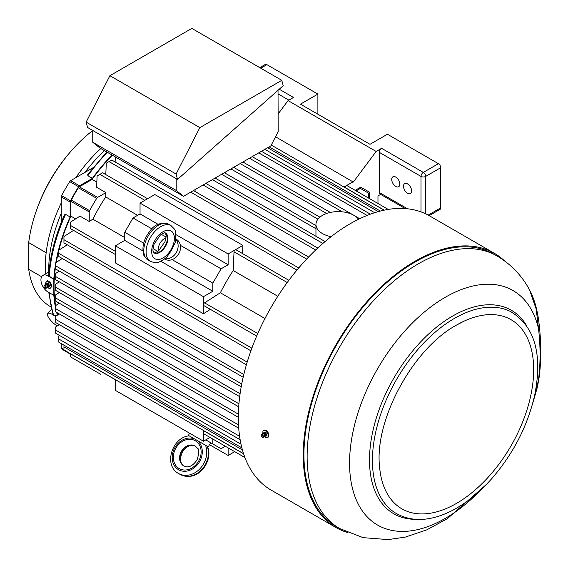 <?xml version="1.0" encoding="UTF-8"?>
<svg xmlns="http://www.w3.org/2000/svg" width="568" height="568" viewBox="0 0 568 568"><rect width="100%" height="100%" fill="white"/><g stroke="black" fill="none" stroke-linecap="round" stroke-linejoin="round"><path stroke-width="0.85" d="M262.934 430.878L266.186 430.246L262.934 430.878L262.856 433.462M264.631 436.551L265.483 437.452L268.032 437.225L268.032 433.824L265.483 430.65M268.032 433.824L268.707 433.434L266.186 430.246M262.608 436.139L261.976 435.471L262.608 436.139M268.032 437.225L268.707 436.835A158.344 91.42 -60 0 1 268.707 433.434M57.233 325.975A9.833 3.074 43.4 0 1 47.889 316.241A9.826 3.074 43.4 0 1 47.705 313.486A9.826 3.074 43.4 0 1 52.178 314.367L55.714 316.411M36.537 210.224A104.093 60.102 -60 0 1 69.8 152.607M47.456 287.486L49.814 288.764L51.993 286.258L50.524 282.466L47.577 280.762L46.867 281.174L49.814 282.878L50.524 282.466M51.283 286.67L49.814 282.878M55.955 316.078L53.541 314.686L52.938 313.571M41.649 276.737L28.712 269.324L28.712 242.6L46.164 252.753A109.809 63.396 120 0 0 45.582 273.868M50.971 306.954L50.609 306.748A109.823 63.403 -60 0 1 28.712 269.324M28.712 242.6A109.823 63.403 -60 0 1 92.747 130.541M55.714 308.609A129.17 74.578 -60 0 1 53.832 294.991L53.832 278.931L49.267 276.296L48.692 275.452C50.02 255.884 55.273 235.684 64.44 214.86L65.568 214.342L70.134 216.983L70.134 202.045A1.967 1.136 -60 0 1 70.489 200.767A140.97 81.387 -60 0 1 78.59 186.737A1.967 1.136 -60 0 1 79.513 185.793L92.449 178.331L87.884 175.689A129.17 74.578 -60 0 1 107.43 152.366M70.397 354.141L65.54 351.344A140.97 81.387 -60 0 1 61.607 348.802L70.397 353.878A1.967 1.136 -60 0 1 70.212 353.552M61.607 348.802A1.967 1.136 -60 0 1 61.259 347.935L61.259 343.583M57.411 315.155A129.17 74.578 -60 0 1 56.615 312.379M46.867 281.174L45.397 283.269L45.724 284.376M49.814 288.764L51.993 286.258M45.092 286.414L45.355 287.294L45.092 286.414M358.6 219.234A22.294 12.872 0 0 0 333.601 211.885A22.294 12.872 0 0 0 315.95 224.474A22.294 12.872 0 0 0 331.101 236.671M539.288 325.585C541.226 343.498 541.219 360.495 539.259 376.584A19.667 12.737 -173.1 0 1 539.259 376.591A19.667 12.737 -173.1 0 1 538.549 379.083C540.573 363.257 540.573 346.53 538.549 328.886L536.227 309.191L529.553 289.914C532.599 295.601 535.006 302.29 536.76 309.972C538.443 317.867 538.563 319.571 539.288 325.585L539.288 325.585A19.667 9.784 173.9 0 1 538.549 328.886A135.397 78.171 -60 0 0 445.305 297.263A135.397 78.171 -60 0 0 351.358 483.347A135.397 78.171 -60 0 0 481.494 489.275M539.259 376.591L537.427 387.021L538.549 379.083A135.397 78.171 -60 0 1 533.948 398.416M497.085 256.005L493.883 254.159A157.364 90.852 120 0 0 336.526 345.01A157.364 90.852 120 0 0 336.526 526.721L339.728 528.567A157.364 90.852 -60 0 1 339.721 346.856A157.364 90.852 -60 0 1 497.085 256.005C511.051 264.269 521.871 275.572 529.553 289.914M504.299 260.691A158.344 91.42 120 0 0 494.38 253.307A158.344 91.42 120 0 0 336.029 344.726A158.344 91.42 120 0 0 336.036 527.573A158.344 91.42 120 0 0 347.382 532.465M336.036 527.573L271.121 490.092A158.344 91.42 -60 0 1 271.121 307.252A158.344 91.42 -60 0 1 429.472 215.833L494.38 253.307M62.274 258.511L55.714 262.7L55.714 269.033L243.161 377.251M252.632 156.392L252.618 156.889M234.683 166.751L234.634 167.922M243.807 161.489L243.764 162.483M195.136 189.584L194.973 191.444M206.667 182.931L206.624 183.869M216.096 177.486L216.046 178.601M225.517 172.047L225.46 173.332M150.392 261.394A20.654 11.928 120 0 1 150.392 237.545A20.654 11.928 120 0 1 171.046 225.624L174.568 229.224L175.391 230.991L175.597 241.876L170.755 251.425L166.743 257.212L162.519 260.442C158.493 261.649 158.962 264.234 150.392 261.394L148.071 260.059A20.654 11.928 120 0 1 148.071 236.21A20.654 11.928 120 0 1 168.724 224.282C160.858 222.06 154.652 224.261 150.094 230.899C143.739 239 141.631 246.959 143.754 254.762C143.654 255.749 145.096 257.517 148.071 260.059M176.03 239.66A11.474 9.372 120 0 1 176.307 252.511A11.474 9.372 120 0 1 165.047 258.696M158.323 250.978A11.474 9.372 120 0 1 165.991 237.701M170.755 251.425L172.594 248.237M164.628 259.015L164.855 259.15A11.474 9.372 -60 0 0 172.104 259.611A11.474 9.372 -60 0 0 178.707 253.896A11.474 9.372 -60 0 0 180.354 245.319A11.474 9.372 -60 0 0 176.328 239.27L176.101 239.142M207.157 446.207L207.455 446.377C212.723 458.056 202.911 475.04 190.166 476.303L186.368 476.389L180.184 474.436A20.654 16.863 -60 0 0 201.555 469.743A20.654 16.863 -60 0 0 207.157 446.207L194.576 438.936A17.374 14.186 -60 0 0 172.21 456.622A17.374 14.186 -60 0 0 193.042 468.65A17.374 14.186 -60 0 0 197.174 440.441M205.517 445.255A20.654 16.863 -60 0 1 199.915 468.792A20.654 16.863 -60 0 1 178.544 473.485C163.35 465.661 171.891 437.239 189.208 435.841L207.455 446.377M208.271 446.846L210.664 442.699L205.779 439.88L212.83 443.949L212.83 439.036M189.513 436.018L194.576 438.936M407.561 193.269A5.737 3.316 -120 0 0 410.43 193.553A5.737 3.316 -120 0 0 410.43 186.929A5.737 3.316 -120 0 0 404.693 183.613A5.737 3.316 -120 0 0 403.812 188.214A5.737 3.316 -120 0 0 407.561 193.269M405.24 208.591L379.956 193.993A3.28 1.896 -60 0 1 379.275 192.488L379.275 152.338A3.28 1.896 -60 0 1 381.589 148.319L376.158 151.457L353.31 182.065L275.537 136.767M395.782 186.467A5.737 3.316 -120 0 0 398.651 186.751A5.737 3.316 -120 0 0 398.651 180.127A5.737 3.316 -120 0 0 392.914 176.811A5.737 3.316 -120 0 0 392.034 181.412A5.737 3.316 -120 0 0 395.782 186.467M259.789 67.635L265.249 64.482A3.28 1.896 -120 0 1 266.889 64.645L317.888 94.089L317.888 114.218M317.888 94.089L300.458 104.157L370.002 144.308L387.433 134.24L438.432 163.683A3.28 1.896 -120 0 1 440.754 167.702L440.754 207.852L428.18 215.109M429.16 215.655L440.072 209.358A3.28 1.896 -120 0 0 440.754 207.852M377.976 203.507L377.976 195.917L380.631 194.384M353.31 181.675L346.253 185.743A1.64 0.944 -60 0 1 347.076 185.665L388.221 209.422M355.178 190.344L360.73 187.135L369.541 192.218L369.541 198.637M368.611 198.097L368.611 193.184L360.353 188.42L356.101 190.876M279.236 89.226L293.5 97.462L288.068 100.6L278.199 113.813M288.068 100.6L376.158 151.457M157.805 251.354L153.055 248.614M143.668 243.196L124.74 232.269L132.99 217.97L140.04 213.902L140.04 203.088L154.83 194.547L242.919 245.404L242.557 253.576M166.055 237.062L161.312 234.321M151.926 228.904L132.99 217.97M165.529 233.036C164.471 233.583 166.495 231.133 160.403 235.003L154.141 243.999C153.019 248.024 152.678 250.332 153.126 250.921L154.049 252.909A11.474 6.624 120 0 0 165.529 246.285A11.474 6.624 120 0 0 165.529 233.036L165.061 232.766L165.991 234.761C166.438 235.344 166.097 237.651 164.976 241.677L158.713 250.68C152.622 254.542 154.645 252.1 153.587 252.639M533.679 369.683A109.191 63.041 -60 0 1 460.357 501.054A109.191 63.041 -60 0 1 379.651 467.57C373.808 420.902 412.645 348.738 456.58 325.052L464.226 321.083A109.191 63.041 -60 0 1 533.679 369.683M456.466 325.109A109.191 63.041 -60 0 1 464.226 321.083M45.092 288.182A1.64 0.944 -120 0 0 45.816 288.31A1.64 0.944 -120 0 0 45.916 286.371A1.64 0.944 -120 0 0 44.183 285.491A1.64 0.944 -120 0 0 44.055 286.826A1.64 0.944 -120 0 0 45.092 288.182M261.074 435.258A1.64 0.944 -120 0 0 261.727 436.835A1.64 0.944 -120 0 0 262.956 437.388A1.64 0.944 -120 0 0 263.055 435.45A1.64 0.944 -120 0 0 261.323 434.57A1.64 0.944 -120 0 0 261.074 435.258M89.24 211.942L89.24 221.47L92.868 219.163A128.51 74.195 -60 0 1 105.705 196.926L105.889 192.623L97.639 197.394A1.967 1.136 120 0 0 96.709 198.346A140.317 81.011 120 0 0 89.595 210.657A1.967 1.136 120 0 0 89.24 211.942L70.922 201.37A1.967 1.136 -60 0 1 71.284 200.085A140.317 81.011 -60 0 1 78.391 187.774A1.967 1.136 -60 0 1 79.328 186.815L92.137 179.424A128.51 74.195 -60 0 1 112.35 155.206M147.573 198.736L102.602 172.771L97.121 175.938L96.617 187.27L105.889 192.623M298.732 267.968L111.775 160.034L106.287 163.194L105.79 174.61M100.927 374.426L70.397 356.803L70.397 353.658M63.95 345.138L63.95 349.938L243.551 453.626M59.47 335.439L58.831 335.851L58.831 342.184L241.883 447.868M89.24 221.47L79.967 216.117L70.397 222.216L70.397 228.549L115.368 254.514M73.584 230.388L63.95 236.529L63.95 242.863L250.907 350.804M67.294 244.794L58.831 250.19L58.831 256.523L246.384 364.805M210.039 437.424L203.465 441.215L115.368 390.358L115.368 379.623M204.551 431.112L204.452 431.176A1.64 0.944 120 0 0 203.465 433.072L203.465 430.48M203.465 441.215L203.465 433.072A1.64 0.944 120 0 0 203.798 433.824L244.95 457.574M225.34 446.256L221.08 448.713L212.83 443.949M234.705 451.666L228.13 455.458L228.13 447.868M234.343 451.454A1.64 0.944 120 0 0 234.364 451.468L244.95 457.581M228.13 455.458L209.507 444.709M288.878 280.315L236.004 249.792A1.64 0.944 120 0 0 235.188 249.87A1.64 0.944 120 0 0 234.023 251.809L233.207 270.538A128.51 74.195 120 0 0 220.363 292.769L204.558 302.843A1.64 0.944 120 0 0 203.465 304.817L203.465 296.673L212.83 291.263L212.83 283.127L221.08 268.827L228.13 264.759L176.208 234.79M158.202 224.388L140.04 213.902M228.13 264.759L228.13 253.946L140.04 203.088M221.08 268.827L180.354 245.319M212.83 283.127L172.104 259.611M142.902 250.893L124.74 240.406L124.74 232.269M212.83 291.263L160.907 261.287M203.465 296.673L115.368 245.809L124.74 240.406M210.359 309.354L203.465 313.749L115.368 262.892L115.368 245.809M228.13 253.946L242.919 245.404M203.465 313.749L203.465 304.817A1.64 0.944 120 0 0 203.798 305.57L256.679 336.093M345.103 187.674L345.11 187.554A1.64 0.944 -60 0 1 346.253 185.743L344.009 187.042M360.353 188.42L359.43 187.887M59.313 324.647L55.714 326.941L55.714 333.274L240.143 439.753M59.313 313.941L55.714 316.234L55.714 322.567L238.723 428.229M59.313 303.234L55.714 305.527L55.714 311.86L238.326 417.288M59.313 292.52L55.714 294.82L55.714 301.154L238.702 406.802M59.313 281.813L55.714 284.114L55.714 290.447L239.696 396.663M59.313 271.106L55.714 273.407L55.714 279.74L241.208 386.829M384.252 210.16L345.11 187.554M380.368 211.062L269.154 146.849M115.339 156.931L115.119 161.965M242.444 449.962L63.95 346.906M243.601 453.775L204.452 431.176M115.368 379.743L70.397 353.779M124.74 237.559L92.868 219.163M137.577 215.322L105.705 196.926M277.802 296.283L233.207 270.538M264.965 318.52L220.363 292.769M96.844 182.136L92.137 179.424M75.636 218.879L70.922 216.159L70.922 201.37M57.886 314.849A128.51 74.195 -60 0 1 57.276 312.762M55.714 305.967A128.51 74.195 -60 0 1 55.714 265.781M56.289 262.331A128.51 74.195 -60 0 1 58.831 250.438M58.902 250.147A128.51 74.195 -60 0 1 70.922 216.159M176.201 178.657L176.201 190.45L183.521 196.294L270.886 145.855L278.199 131.563L278.022 90.305M183.521 196.294L100.067 148.113L92.747 142.27L92.747 130.477M176.201 190.45L92.747 142.27M281.778 80.329L191.828 28.4L109.901 75.7L86.137 122.12L87.578 127.495L177.528 179.424L283.212 85.704L281.778 80.329L199.851 127.63L109.901 75.7M199.851 127.63L176.087 174.049L86.137 122.12M176.087 174.049L177.528 179.424M53.527 295.168L47.889 291.916A9.826 5.673 60 0 1 40.939 279.882A9.833 5.68 60 0 1 42.976 275.373A9.833 5.68 60 0 1 47.889 275.856L53.527 279.108M53.832 278.931A129.17 74.578 -60 0 1 55.714 263.14M55.806 262.643A129.17 74.578 -60 0 1 70.134 216.983M92.449 178.331A129.17 74.578 -60 0 1 111.995 155M92.733 167.908L70.638 180.674A1.967 1.136 120 0 0 69.708 181.611A140.97 81.387 120 0 0 61.607 195.641A1.967 1.136 120 0 0 61.259 196.918L61.259 222.436M88.359 173.865L87.77 174.454L87.884 175.689M265.242 436.082A2.123 1.228 -120 0 0 266.399 434.158A2.123 1.228 -120 0 0 264.773 432.397A2.123 1.228 -120 0 0 263.602 433.242M52.859 313.65L52.178 314.367M46.164 252.753A109.809 63.396 -60 0 1 61.259 202.897M75.814 177.685A109.809 63.396 -60 0 1 100.82 148.546M48.727 272.051A111.562 64.411 -60 0 1 61.259 213.391M84.902 172.431A111.562 64.411 -60 0 1 92.052 163.591A111.562 64.411 -60 0 1 104.462 150.655M49.267 276.296A129.17 74.578 -60 0 1 65.568 214.342M61.259 347.935L63.95 349.49M53.541 314.686A129.17 74.578 -60 0 1 49.295 292.733M48.095 287.003A2.123 1.228 -120 0 0 49.423 286.407A2.123 1.228 -120 0 0 48.706 284.121A2.123 1.228 -120 0 0 46.462 284.163M415.045 519.315A117.526 67.855 -60 0 1 371.777 436.401A117.526 67.855 -60 0 1 452.604 316.071A117.526 67.855 -60 0 1 526.735 325.862M454.499 318.364A116.049 67.003 -60 0 1 510.788 311.676C534.651 326.252 542.66 353.885 534.822 394.561C527.757 425.837 513.209 454.088 491.178 479.3C478.675 493.223 465.462 503.752 451.532 510.88C429.777 521.708 410.863 522.276 394.781 512.592A116.049 67.003 -60 0 1 379.154 419.07A116.049 67.003 -60 0 1 454.499 318.364M175.874 448.095A16.067 13.114 -60 0 0 185.956 469.977A16.067 13.114 -60 0 0 199.872 445.887A16.067 13.114 -60 0 0 175.874 448.095M181.419 451.297A11.474 9.372 -60 0 0 183.791 465.916C186.197 466.924 190.741 468.969 197.224 459.682C199.127 452.767 199.247 448.983 197.579 448.337L195.264 446.043A11.474 9.372 -60 0 0 181.419 451.297M195.42 446.136A11.474 9.372 -60 0 0 181.746 451.482A11.474 9.372 -60 0 0 183.947 466.001M278.199 93.983L288.863 100.138M425.638 213.824L425.638 176.428A3.28 1.896 -120 0 0 423.316 172.409L438.432 163.683M421.002 211.892L421.002 176.428A3.28 1.896 0 0 0 425.638 176.428L440.754 167.702M266.889 64.645L260.748 68.188M381.589 148.319L423.316 172.409A3.28 1.896 -60 0 0 421.002 176.428L379.275 152.338M407.519 208.797L379.275 192.488M153.914 252.81A11.474 6.624 120 0 0 165.061 246.015A11.474 6.624 120 0 0 165.373 232.965M171.067 230.935A16.067 9.273 120 0 0 152.061 247.79A16.067 9.273 120 0 0 165.977 255.82A16.067 9.273 120 0 0 171.067 230.935M47.712 287.223L48.33 286.868A1.64 0.944 -120 0 0 48.33 284.98A1.64 0.944 -120 0 0 46.69 284.028L46.072 284.39M47.726 287.174A1.64 0.944 -120 0 0 47.577 285.413A1.64 0.944 -120 0 0 46.122 284.398M47.435 287.5A1.74 1.001 -120 0 0 47.797 286.84A1.74 1.001 -120 0 0 46.448 284.504A1.74 1.001 -120 0 0 45.703 284.49M45.816 288.31L47.023 287.905A1.896 1.093 -120 0 0 47.137 285.661A1.896 1.093 -120 0 0 45.135 284.646L46.448 284.504M264.851 436.309L265.469 435.954A1.64 0.944 -120 0 0 265.469 434.058A1.64 0.944 -120 0 0 263.829 433.114L263.211 433.469M264.873 436.26A1.64 0.944 -120 0 0 264.724 434.492A1.64 0.944 -120 0 0 263.268 433.476M264.581 436.579A1.74 1.001 -120 0 0 264.936 435.919A1.74 1.001 -120 0 0 263.595 433.59A1.74 1.001 -120 0 0 262.842 433.569M262.956 437.388L264.163 436.991A1.896 1.093 -120 0 0 264.276 434.747A1.896 1.093 -120 0 0 262.274 433.725L263.595 433.59M374.674 212.702L264.887 149.313M342.284 211.821L249.459 158.224M326.628 213.49L240.186 163.577M317.931 219.17L230.913 168.93M315.95 228.734L221.641 174.284M322.873 243.445L212.368 179.637M315.68 249.991L203.095 184.99M306.663 259.086L190.706 192.147M296.943 270.098L109.035 161.61M287.238 282.53L234.023 251.809M144.833 200.319L99.861 174.355M238.368 414.15L55.714 308.694M238.517 424.942L55.714 319.401M239.597 436.274L55.714 330.114M241.017 444.204L58.831 339.025M257.773 333.565L204.558 302.843M251.858 348.191L63.95 239.703M115.368 251.354L70.397 225.389M247.179 362.107L58.831 253.364M243.814 374.468L55.714 265.867M241.741 383.975L55.714 276.573M240.094 393.73L55.714 287.28M238.936 403.77L55.714 297.987M367.098 215.435L258.731 152.87M89.595 210.657L71.284 200.085M96.709 198.346L78.391 187.774M97.639 197.394L79.328 186.815M61.259 196.918L70.134 202.045M70.638 180.674L79.513 185.793M61.607 195.641L70.489 200.767M69.708 181.611L78.59 186.737M48.699 275.395L47.889 275.856M47.705 313.486L51.581 309.39M339.728 528.567L363.094 537.647L388.129 539.6L405.311 537.094L426.809 529.852L447.399 518.634L486.3 484.532M532.237 404.956L537.427 387.021M171.046 225.624L168.724 224.282M178.544 473.485L180.184 474.436M189.634 433.235L188.399 435.372M184.117 466.108C181.923 464.553 178.295 461.408 182.47 451.908C188.611 443.53 193.148 445.106 195.598 446.228M47.023 287.905L47.797 286.84M44.183 285.491L45.135 284.646M264.163 436.991L264.936 435.919M261.323 434.57L262.274 433.725M315.95 224.474L315.95 236.281M271.291 145.06L384.103 210.188M267.627 147.737L378.281 211.623M252.199 156.647L352.813 214.732M355.114 216.067L359.693 218.708M242.926 162.001L330.306 212.446M233.647 167.354L319.912 217.154M224.374 172.707L315.95 225.574M215.102 178.061L325.081 241.549M205.829 183.414L317.76 248.031M193.447 190.564L308.601 257.048M261.472 151.294L370.386 214.171M52.994 314.04L48.756 292.421M106.748 151.968L87.77 174.454M42.976 275.373L48.969 271.909"/></g></svg>
